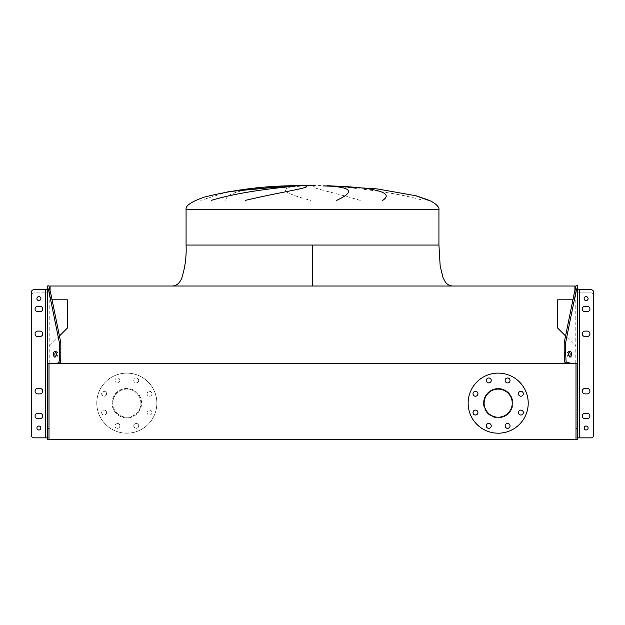 <?xml version="1.0" encoding="UTF-8"?>
<svg xmlns="http://www.w3.org/2000/svg" width="625" height="625" viewBox="0 0 625 625"><rect width="100%" height="100%" fill="white"/><g stroke="black" fill="none" stroke-linecap="round" stroke-linejoin="round"><path stroke-width="0.47" stroke-dasharray="3.12 2.34" d="M477.93 393.75A2.461 2.461 0 0 1 475.477 396.211A2.461 2.461 0 0 1 473.016 393.75A2.461 2.461 0 0 1 475.477 391.297A2.461 2.461 0 0 1 477.93 393.75M477.93 412.563A2.461 2.461 0 0 1 475.477 415.016A2.461 2.461 0 0 1 473.016 412.563A2.461 2.461 0 0 1 475.477 410.102A2.461 2.461 0 0 1 477.93 412.563M491.234 425.859A2.461 2.461 0 0 1 488.773 428.32A2.461 2.461 0 0 1 486.32 425.859A2.461 2.461 0 0 1 488.773 423.406A2.461 2.461 0 0 1 491.234 425.859M510.039 425.859A2.461 2.461 0 0 1 507.586 428.32A2.461 2.461 0 0 1 505.125 425.859A2.461 2.461 0 0 1 507.586 423.406A2.461 2.461 0 0 1 510.039 425.859M523.344 412.563A2.461 2.461 0 0 1 520.883 415.016A2.461 2.461 0 0 1 518.43 412.563A2.461 2.461 0 0 1 520.883 410.102A2.461 2.461 0 0 1 523.344 412.563M523.344 393.75A2.461 2.461 0 0 1 520.883 396.211A2.461 2.461 0 0 1 518.43 393.75A2.461 2.461 0 0 1 520.883 391.297A2.461 2.461 0 0 1 523.344 393.75M510.039 380.453A2.461 2.461 0 0 1 507.586 382.906A2.461 2.461 0 0 1 505.125 380.453A2.461 2.461 0 0 1 507.586 377.992A2.461 2.461 0 0 1 510.039 380.453M491.234 380.453A2.461 2.461 0 0 1 488.773 382.906A2.461 2.461 0 0 1 486.32 380.453A2.461 2.461 0 0 1 488.773 377.992A2.461 2.461 0 0 1 491.234 380.453M468.141 403.156A30.039 30.039 0 0 1 498.18 373.117A30.039 30.039 0 0 1 528.219 403.156A30.039 30.039 0 0 1 498.18 433.195A30.039 30.039 0 0 1 468.141 403.156M512.242 403.156A14.062 14.062 0 0 1 498.18 417.219A14.062 14.062 0 0 1 484.117 403.156A14.062 14.062 0 0 1 498.18 389.094A14.062 14.062 0 0 1 512.242 403.156M483.437 403.156A14.742 14.742 0 0 1 498.18 388.414A14.742 14.742 0 0 1 512.922 403.156A14.742 14.742 0 0 0 498.18 388.414A14.742 14.742 0 0 0 483.437 403.156A14.742 14.742 0 0 0 498.18 417.898A14.742 14.742 0 0 0 512.922 403.156A14.742 14.742 0 0 1 498.18 417.898A14.742 14.742 0 0 1 483.437 403.156M45.719 437.859L45.719 292.867L45.719 437.859L45.719 292.867L45.719 437.859L49 437.859L45.719 437.859L45.719 289.727L33.984 289.727A2.734 2.734 0 0 0 31.25 292.461L31.25 435.133A2.734 2.734 0 0 0 33.984 437.859A2.734 2.734 0 0 1 31.25 435.133A2.734 2.734 0 0 0 33.984 437.859L47.633 437.859L47.633 292.867L49 292.867L49 437.859L33.984 437.859A2.734 2.734 0 0 1 31.25 435.133L31.25 295.602L31.25 435.133A2.734 2.734 0 0 0 33.984 437.859L47.633 437.859L47.633 292.867L49 292.867L49 292.078L49 292.867L45.719 292.867L47.633 292.867L47.633 292.078L47.633 292.867L33.984 292.867A2.734 2.734 0 0 0 31.25 295.602A2.734 2.734 0 0 1 33.984 292.867L45.719 292.867L33.984 292.867A2.734 2.734 0 0 0 31.25 295.602A2.734 2.734 0 0 1 33.984 292.867L49 292.867L49 439.469L576 439.469L576 363.695L49 363.695L49 439.469L49 286.016L576 286.016L576 439.469L49 439.469L49 286.016L576 286.016L576 439.469L49 439.469L576 439.469L576 363.695L576 439.227L576 437.859L579.281 437.859L576 437.859L576 289.727L576 290.281L576 289.727L577.367 289.727L577.367 290.281L577.367 289.727L576 289.727L591.016 289.727A2.734 2.734 0 0 1 593.75 292.461L593.75 435.133A2.734 2.734 0 0 1 591.016 437.859L577.367 437.859L591.016 437.859A2.734 2.734 0 0 0 593.75 435.133A2.734 2.734 0 0 1 591.016 437.859L576 437.859L577.641 437.859L577.641 285.766L576 285.766L576 289.727L577.641 289.727M151.984 393.75A2.461 2.461 0 0 1 149.523 396.211A2.461 2.461 0 0 1 147.07 393.75A2.461 2.461 0 0 1 149.523 391.297A2.461 2.461 0 0 1 151.984 393.75A2.461 2.461 0 0 1 149.523 396.211A2.461 2.461 0 0 1 147.07 393.75A2.461 2.461 0 0 1 149.523 391.297A2.461 2.461 0 0 1 151.984 393.75M151.984 412.563A2.461 2.461 0 0 1 149.523 415.016A2.461 2.461 0 0 1 147.07 412.563A2.461 2.461 0 0 1 149.523 410.102A2.461 2.461 0 0 1 151.984 412.563A2.461 2.461 0 0 1 149.523 415.016A2.461 2.461 0 0 1 147.07 412.563A2.461 2.461 0 0 1 149.523 410.102A2.461 2.461 0 0 1 151.984 412.563M138.68 425.859A2.461 2.461 0 0 1 136.227 428.32A2.461 2.461 0 0 1 133.766 425.859A2.461 2.461 0 0 1 136.227 423.406A2.461 2.461 0 0 1 138.68 425.859A2.461 2.461 0 0 1 136.227 428.32A2.461 2.461 0 0 1 133.766 425.859A2.461 2.461 0 0 1 136.227 423.406A2.461 2.461 0 0 1 138.68 425.859M119.875 425.859A2.461 2.461 0 0 1 117.414 428.32A2.461 2.461 0 0 1 114.961 425.859A2.461 2.461 0 0 1 117.414 423.406A2.461 2.461 0 0 1 119.875 425.859A2.461 2.461 0 0 1 117.414 428.32A2.461 2.461 0 0 1 114.961 425.859A2.461 2.461 0 0 1 117.414 423.406A2.461 2.461 0 0 1 119.875 425.859M106.57 412.563A2.461 2.461 0 0 1 104.117 415.016A2.461 2.461 0 0 1 101.656 412.563A2.461 2.461 0 0 1 104.117 410.102A2.461 2.461 0 0 1 106.57 412.563A2.461 2.461 0 0 1 104.117 415.016A2.461 2.461 0 0 1 101.656 412.563A2.461 2.461 0 0 1 104.117 410.102A2.461 2.461 0 0 1 106.57 412.563M106.57 393.75A2.461 2.461 0 0 1 104.117 396.211A2.461 2.461 0 0 1 101.656 393.75A2.461 2.461 0 0 1 104.117 391.297A2.461 2.461 0 0 1 106.57 393.75A2.461 2.461 0 0 1 104.117 396.211A2.461 2.461 0 0 1 101.656 393.75A2.461 2.461 0 0 1 104.117 391.297A2.461 2.461 0 0 1 106.57 393.75M119.875 380.453A2.461 2.461 0 0 1 117.414 382.906A2.461 2.461 0 0 1 114.961 380.453A2.461 2.461 0 0 1 117.414 377.992A2.461 2.461 0 0 1 119.875 380.453A2.461 2.461 0 0 1 117.414 382.906A2.461 2.461 0 0 1 114.961 380.453A2.461 2.461 0 0 1 117.414 377.992A2.461 2.461 0 0 1 119.875 380.453M138.68 380.453A2.461 2.461 0 0 1 136.227 382.906A2.461 2.461 0 0 1 133.766 380.453A2.461 2.461 0 0 1 136.227 377.992A2.461 2.461 0 0 1 138.68 380.453A2.461 2.461 0 0 1 136.227 382.906A2.461 2.461 0 0 1 133.766 380.453A2.461 2.461 0 0 1 136.227 377.992A2.461 2.461 0 0 1 138.68 380.453M141.562 403.156A14.742 14.742 0 0 0 126.82 388.414A14.742 14.742 0 0 0 112.078 403.156A14.742 14.742 0 0 0 126.82 417.898A14.742 14.742 0 0 0 141.562 403.156A14.742 14.742 0 0 0 126.82 388.414A14.742 14.742 0 0 0 112.078 403.156A14.742 14.742 0 0 0 126.82 417.898A14.742 14.742 0 0 0 141.562 403.156M156.859 403.156A30.039 30.039 0 0 0 126.82 373.117A30.039 30.039 0 0 0 96.781 403.156A30.039 30.039 0 0 0 126.82 433.195A30.039 30.039 0 0 0 156.859 403.156A30.039 30.039 0 0 0 126.82 373.117A30.039 30.039 0 0 0 96.781 403.156A30.039 30.039 0 0 0 126.82 433.195A30.039 30.039 0 0 0 156.859 403.156M112.758 403.156A14.062 14.062 0 0 0 126.82 417.219A14.062 14.062 0 0 0 140.883 403.156A14.062 14.062 0 0 0 126.82 389.094A14.062 14.062 0 0 0 112.758 403.156A14.062 14.062 0 0 0 126.82 417.219A14.062 14.062 0 0 0 140.883 403.156A14.062 14.062 0 0 0 126.82 389.094A14.062 14.062 0 0 0 112.758 403.156M312.5 245.055L438.93 245.055L186.07 245.055L312.5 245.055L312.5 286.016L172.422 286.016L312.5 286.016M312.5 185.531L327.516 185.695M225.797 200.391C226.164 190.656 255.898 187.414 291.641 185.938M228.266 191.641L200.797 200.391M297.484 185.695L312.5 185.695M305.711 185.938C276.875 187.008 278.531 191.828 310.672 200.391M360.234 200.391C327.781 190.656 306.352 187.414 315.727 185.938M331.516 185.938C345.195 187.18 394.398 191.648 423.07 200.391M415.109 195.523L375.969 188.961L335.359 185.938M59.43 335.969L49 346.398L49 363.289L49 286.25M50.094 290.117L50.094 299.797L67.297 299.797L67.297 328.102L49 346.398L49 439.469L576 439.469L576 346.398L565.57 335.969M572.93 299.797L574.906 299.797L574.906 286.016L50.094 286.016L50.094 299.797L52.07 299.797M569.641 363.289L576 363.289L576 346.398L557.703 328.102L557.703 299.797L574.906 299.797L574.906 290.117M589.93 416.016A2.734 2.734 0 0 0 587.195 413.289A2.734 2.734 0 0 1 589.93 416.016A2.734 2.734 0 0 0 587.195 413.289A2.734 2.734 0 0 1 589.93 416.016A2.734 2.734 0 0 1 587.195 418.75L585.016 418.75A2.734 2.734 0 0 1 582.281 416.016A2.734 2.734 0 0 1 585.016 413.289L587.195 413.289L585.016 413.289A2.734 2.734 0 0 0 582.281 416.016A2.734 2.734 0 0 0 585.016 418.75L587.195 418.75A2.734 2.734 0 0 0 589.93 416.016A2.734 2.734 0 0 1 587.195 418.75L585.016 418.75A2.734 2.734 0 0 1 582.281 416.016A2.734 2.734 0 0 1 585.016 413.289L587.195 413.289L585.016 413.289A2.734 2.734 0 0 0 582.281 416.016A2.734 2.734 0 0 0 585.016 418.75L587.195 418.75A2.734 2.734 0 0 0 589.93 416.016A2.734 2.734 0 0 1 587.195 418.75L585.016 418.75A2.734 2.734 0 0 1 582.281 416.016A2.734 2.734 0 0 1 585.016 413.289L587.195 413.289A2.734 2.734 0 0 1 589.93 416.016M589.93 391.172A2.734 2.734 0 0 0 587.195 388.438A2.734 2.734 0 0 1 589.93 391.172A2.734 2.734 0 0 0 587.195 388.438A2.734 2.734 0 0 1 589.93 391.172A2.734 2.734 0 0 1 587.195 393.898L585.016 393.898A2.734 2.734 0 0 1 582.281 391.172A2.734 2.734 0 0 1 585.016 388.438L587.195 388.438L585.016 388.438A2.734 2.734 0 0 0 582.281 391.172A2.734 2.734 0 0 0 585.016 393.898L587.195 393.898A2.734 2.734 0 0 0 589.93 391.172A2.734 2.734 0 0 1 587.195 393.898L585.016 393.898A2.734 2.734 0 0 1 582.281 391.172A2.734 2.734 0 0 1 585.016 388.438L587.195 388.438L585.016 388.438A2.734 2.734 0 0 0 582.281 391.172A2.734 2.734 0 0 0 585.016 393.898L587.195 393.898A2.734 2.734 0 0 0 589.93 391.172A2.734 2.734 0 0 1 587.195 393.898L585.016 393.898A2.734 2.734 0 0 1 582.281 391.172A2.734 2.734 0 0 1 585.016 388.438L587.195 388.438A2.734 2.734 0 0 1 589.93 391.172M587.195 331.094A2.734 2.734 0 0 1 589.93 333.828A2.734 2.734 0 0 1 587.195 336.555L585.016 336.555A2.734 2.734 0 0 1 582.281 333.828A2.734 2.734 0 0 1 585.016 331.094L587.195 331.094A2.734 2.734 0 0 1 589.93 333.828A2.734 2.734 0 0 1 587.195 336.555L585.016 336.555A2.734 2.734 0 0 1 582.281 333.828A2.734 2.734 0 0 1 585.016 331.094L587.195 331.094L585.016 331.094A2.734 2.734 0 0 0 582.281 333.828A2.734 2.734 0 0 0 585.016 336.555L587.195 336.555A2.734 2.734 0 0 0 589.93 333.828A2.734 2.734 0 0 0 587.195 331.094M589.93 308.977A2.734 2.734 0 0 0 587.195 306.25A2.734 2.734 0 0 1 589.93 308.977A2.734 2.734 0 0 0 587.195 306.25A2.734 2.734 0 0 1 589.93 308.977A2.734 2.734 0 0 1 587.195 311.711L585.016 311.711A2.734 2.734 0 0 1 582.281 308.977A2.734 2.734 0 0 1 585.016 306.25L587.195 306.25L585.016 306.25A2.734 2.734 0 0 0 582.281 308.977A2.734 2.734 0 0 0 585.016 311.711L587.195 311.711A2.734 2.734 0 0 0 589.93 308.977A2.734 2.734 0 0 1 587.195 311.711L585.016 311.711A2.734 2.734 0 0 1 582.281 308.977A2.734 2.734 0 0 1 585.016 306.25L587.195 306.25L585.016 306.25A2.734 2.734 0 0 0 582.281 308.977A2.734 2.734 0 0 0 585.016 311.711L587.195 311.711A2.734 2.734 0 0 0 589.93 308.977A2.734 2.734 0 0 1 587.195 311.711L585.016 311.711A2.734 2.734 0 0 1 582.281 308.977A2.734 2.734 0 0 1 585.016 306.25L587.195 306.25A2.734 2.734 0 0 1 589.93 308.977M584.125 298.602A1.977 1.977 0 0 0 586.102 300.578A1.977 1.977 0 0 0 588.086 298.602A1.977 1.977 0 0 1 586.102 300.578A1.977 1.977 0 0 1 584.125 298.602A1.977 1.977 0 0 0 586.102 300.578A1.977 1.977 0 0 0 588.086 298.602A1.977 1.977 0 0 1 586.102 300.578A1.977 1.977 0 0 1 584.125 298.602A1.977 1.977 0 0 1 586.102 296.625A1.977 1.977 0 0 1 588.086 298.602A1.977 1.977 0 0 0 586.102 296.625A1.977 1.977 0 0 0 584.125 298.602A1.977 1.977 0 0 1 586.102 296.625A1.977 1.977 0 0 1 588.086 298.602A1.977 1.977 0 0 0 586.102 296.625A1.977 1.977 0 0 0 584.125 298.602A1.977 1.977 0 0 1 586.102 296.625A1.977 1.977 0 0 1 588.086 298.602A1.977 1.977 0 0 1 586.102 300.578A1.977 1.977 0 0 1 584.125 298.602M584.125 428.031A1.977 1.977 0 0 0 586.102 430.008A1.977 1.977 0 0 0 588.086 428.031A1.977 1.977 0 0 1 586.102 430.008A1.977 1.977 0 0 1 584.125 428.031A1.977 1.977 0 0 0 586.102 430.008A1.977 1.977 0 0 0 588.086 428.031A1.977 1.977 0 0 1 586.102 430.008A1.977 1.977 0 0 1 584.125 428.031A1.977 1.977 0 0 1 586.102 426.055A1.977 1.977 0 0 1 588.086 428.031A1.977 1.977 0 0 0 586.102 426.055A1.977 1.977 0 0 0 584.125 428.031A1.977 1.977 0 0 1 586.102 426.055A1.977 1.977 0 0 1 588.086 428.031A1.977 1.977 0 0 0 586.102 426.055A1.977 1.977 0 0 0 584.125 428.031A1.977 1.977 0 0 1 586.102 426.055A1.977 1.977 0 0 1 588.086 428.031A1.977 1.977 0 0 1 586.102 430.008A1.977 1.977 0 0 1 584.125 428.031M579.281 437.859L579.281 292.867L579.281 437.859L579.281 292.867L591.016 292.867A2.734 2.734 0 0 1 593.75 295.602L593.75 435.133A2.734 2.734 0 0 1 591.016 437.859A2.734 2.734 0 0 0 593.75 435.133L593.75 295.602A2.734 2.734 0 0 0 591.016 292.867A2.734 2.734 0 0 1 593.75 295.602A2.734 2.734 0 0 0 591.016 292.867L576 292.867L576 437.859L576 292.867L579.281 292.867L577.367 292.867L579.281 292.867L579.281 437.859L579.281 289.727M576 292.867L576 290.281L576 292.867L577.367 292.867L577.367 437.859L577.367 292.078L577.367 292.867L576 292.867M577.367 292.078L577.367 290.281L577.367 292.078L576 292.078L577.367 292.078M42.719 391.172A2.734 2.734 0 0 0 39.984 388.438A2.734 2.734 0 0 1 42.719 391.172A2.734 2.734 0 0 0 39.984 388.438A2.734 2.734 0 0 1 42.719 391.172A2.734 2.734 0 0 1 39.984 393.898L37.805 393.898A2.734 2.734 0 0 1 35.07 391.172A2.734 2.734 0 0 1 37.805 388.438L39.984 388.438L37.805 388.438A2.734 2.734 0 0 0 35.07 391.172A2.734 2.734 0 0 0 37.805 393.898L39.984 393.898A2.734 2.734 0 0 0 42.719 391.172A2.734 2.734 0 0 1 39.984 393.898L37.805 393.898A2.734 2.734 0 0 1 35.07 391.172A2.734 2.734 0 0 1 37.805 388.438L39.984 388.438L37.805 388.438A2.734 2.734 0 0 0 35.07 391.172A2.734 2.734 0 0 0 37.805 393.898L39.984 393.898A2.734 2.734 0 0 0 42.719 391.172A2.734 2.734 0 0 1 39.984 393.898L37.805 393.898A2.734 2.734 0 0 1 35.07 391.172A2.734 2.734 0 0 1 37.805 388.438L39.984 388.438A2.734 2.734 0 0 1 42.719 391.172M42.719 308.977A2.734 2.734 0 0 0 39.984 306.25A2.734 2.734 0 0 1 42.719 308.977A2.734 2.734 0 0 0 39.984 306.25A2.734 2.734 0 0 1 42.719 308.977A2.734 2.734 0 0 1 39.984 311.711L37.805 311.711A2.734 2.734 0 0 1 35.07 308.977A2.734 2.734 0 0 1 37.805 306.25L39.984 306.25L37.805 306.25A2.734 2.734 0 0 0 35.07 308.977A2.734 2.734 0 0 0 37.805 311.711L39.984 311.711A2.734 2.734 0 0 0 42.719 308.977A2.734 2.734 0 0 1 39.984 311.711L37.805 311.711A2.734 2.734 0 0 1 35.07 308.977A2.734 2.734 0 0 1 37.805 306.25L39.984 306.25L37.805 306.25A2.734 2.734 0 0 0 35.07 308.977A2.734 2.734 0 0 0 37.805 311.711L39.984 311.711A2.734 2.734 0 0 0 42.719 308.977A2.734 2.734 0 0 1 39.984 311.711L37.805 311.711A2.734 2.734 0 0 1 35.07 308.977A2.734 2.734 0 0 1 37.805 306.25L39.984 306.25A2.734 2.734 0 0 1 42.719 308.977M42.719 416.016A2.734 2.734 0 0 0 39.984 413.289A2.734 2.734 0 0 1 42.719 416.016A2.734 2.734 0 0 0 39.984 413.289A2.734 2.734 0 0 1 42.719 416.016A2.734 2.734 0 0 1 39.984 418.75L37.805 418.75A2.734 2.734 0 0 1 35.07 416.016A2.734 2.734 0 0 1 37.805 413.289L39.984 413.289L37.805 413.289A2.734 2.734 0 0 0 35.07 416.016A2.734 2.734 0 0 0 37.805 418.75L39.984 418.75A2.734 2.734 0 0 0 42.719 416.016A2.734 2.734 0 0 1 39.984 418.75L37.805 418.75A2.734 2.734 0 0 1 35.07 416.016A2.734 2.734 0 0 1 37.805 413.289L39.984 413.289L37.805 413.289A2.734 2.734 0 0 0 35.07 416.016A2.734 2.734 0 0 0 37.805 418.75L39.984 418.75A2.734 2.734 0 0 0 42.719 416.016A2.734 2.734 0 0 1 39.984 418.75L37.805 418.75A2.734 2.734 0 0 1 35.07 416.016A2.734 2.734 0 0 1 37.805 413.289L39.984 413.289A2.734 2.734 0 0 1 42.719 416.016M39.984 331.094A2.734 2.734 0 0 1 42.719 333.828A2.734 2.734 0 0 1 39.984 336.555L37.805 336.555A2.734 2.734 0 0 1 35.07 333.828A2.734 2.734 0 0 1 37.805 331.094L39.984 331.094A2.734 2.734 0 0 1 42.719 333.828A2.734 2.734 0 0 1 39.984 336.555L37.805 336.555A2.734 2.734 0 0 1 35.07 333.828A2.734 2.734 0 0 1 37.805 331.094L39.984 331.094L37.805 331.094A2.734 2.734 0 0 0 35.07 333.828A2.734 2.734 0 0 0 37.805 336.555L39.984 336.555A2.734 2.734 0 0 0 42.719 333.828A2.734 2.734 0 0 0 39.984 331.094M36.914 428.031A1.977 1.977 0 0 0 38.898 430.008A1.977 1.977 0 0 0 40.875 428.031A1.977 1.977 0 0 1 38.898 430.008A1.977 1.977 0 0 1 36.914 428.031A1.977 1.977 0 0 0 38.898 430.008A1.977 1.977 0 0 0 40.875 428.031A1.977 1.977 0 0 1 38.898 430.008A1.977 1.977 0 0 1 36.914 428.031A1.977 1.977 0 0 1 38.898 426.055A1.977 1.977 0 0 1 40.875 428.031A1.977 1.977 0 0 0 38.898 426.055A1.977 1.977 0 0 0 36.914 428.031A1.977 1.977 0 0 1 38.898 426.055A1.977 1.977 0 0 1 40.875 428.031A1.977 1.977 0 0 0 38.898 426.055A1.977 1.977 0 0 0 36.914 428.031A1.977 1.977 0 0 1 38.898 426.055A1.977 1.977 0 0 1 40.875 428.031A1.977 1.977 0 0 1 38.898 430.008A1.977 1.977 0 0 1 36.914 428.031M36.914 298.602A1.977 1.977 0 0 0 38.898 300.578A1.977 1.977 0 0 0 40.875 298.602A1.977 1.977 0 0 1 38.898 300.578A1.977 1.977 0 0 1 36.914 298.602A1.977 1.977 0 0 0 38.898 300.578A1.977 1.977 0 0 0 40.875 298.602A1.977 1.977 0 0 1 38.898 300.578A1.977 1.977 0 0 1 36.914 298.602A1.977 1.977 0 0 1 38.898 296.625A1.977 1.977 0 0 1 40.875 298.602A1.977 1.977 0 0 0 38.898 296.625A1.977 1.977 0 0 0 36.914 298.602A1.977 1.977 0 0 1 38.898 296.625A1.977 1.977 0 0 1 40.875 298.602A1.977 1.977 0 0 0 38.898 296.625A1.977 1.977 0 0 0 36.914 298.602A1.977 1.977 0 0 1 38.898 296.625A1.977 1.977 0 0 1 40.875 298.602A1.977 1.977 0 0 1 38.898 300.578A1.977 1.977 0 0 1 36.914 298.602M47.633 292.078L47.633 289.727L47.633 292.078L49 292.078L49 289.727L49 292.078L47.633 292.078M47.633 289.727L49 289.727L49 285.766L47.359 285.766L47.359 289.727L49 289.727L47.633 289.727M569.391 351.734A2.867 1.43 90 0 0 568.68 351.359A2.867 1.43 90 0 0 567.25 354.227A2.867 1.43 90 0 0 568.68 357.094A2.867 1.43 90 0 0 569.391 356.711M577.641 437.859L577.641 439.227L576 439.227M577.641 363.289L576 363.289L576 286.25M55.609 351.734A2.867 1.43 90 0 1 56.32 351.359A2.867 1.43 90 0 1 57.75 354.227A2.867 1.43 90 0 1 56.32 357.094A2.867 1.43 90 0 1 55.609 356.711M49 439.227L47.359 439.227L47.359 363.289L55.359 363.289M47.359 437.859L49 437.859L49 289.727L45.719 289.727M438.93 209.555L186.07 209.555M576 290.281L577.367 290.281L576 290.281M47.633 290.281L49 290.281L47.633 290.281M575.781 363.289L575.781 286.852M49.219 363.289L49.219 286.852M568.68 357.094L570.102 357.094M568.68 351.359L570.102 351.359M56.32 351.359L54.898 351.359M56.32 357.094L54.898 357.094"/><path stroke-width="0.94" d="M473.016 393.75A2.461 2.461 0 0 0 475.477 396.211A2.461 2.461 0 0 0 477.93 393.75A2.461 2.461 0 0 0 475.477 391.297A2.461 2.461 0 0 0 473.016 393.75M473.016 412.563A2.461 2.461 0 0 0 475.477 415.016A2.461 2.461 0 0 0 477.93 412.563A2.461 2.461 0 0 0 475.477 410.102A2.461 2.461 0 0 0 473.016 412.563M486.32 425.859A2.461 2.461 0 0 0 488.773 428.32A2.461 2.461 0 0 0 491.234 425.859A2.461 2.461 0 0 0 488.773 423.406A2.461 2.461 0 0 0 486.32 425.859M505.125 425.859A2.461 2.461 0 0 0 507.586 428.32A2.461 2.461 0 0 0 510.039 425.859A2.461 2.461 0 0 0 507.586 423.406A2.461 2.461 0 0 0 505.125 425.859M518.43 412.563A2.461 2.461 0 0 0 520.883 415.016A2.461 2.461 0 0 0 523.344 412.563A2.461 2.461 0 0 0 520.883 410.102A2.461 2.461 0 0 0 518.43 412.563M518.43 393.75A2.461 2.461 0 0 0 520.883 396.211A2.461 2.461 0 0 0 523.344 393.75A2.461 2.461 0 0 0 520.883 391.297A2.461 2.461 0 0 0 518.43 393.75M505.125 380.453A2.461 2.461 0 0 0 507.586 382.906A2.461 2.461 0 0 0 510.039 380.453A2.461 2.461 0 0 0 507.586 377.992A2.461 2.461 0 0 0 505.125 380.453M486.32 380.453A2.461 2.461 0 0 0 488.773 382.906A2.461 2.461 0 0 0 491.234 380.453A2.461 2.461 0 0 0 488.773 377.992A2.461 2.461 0 0 0 486.32 380.453M468.141 403.156A30.039 30.039 0 0 1 498.18 373.117A30.039 30.039 0 0 1 528.219 403.156A30.039 30.039 0 0 1 498.18 433.195A30.039 30.039 0 0 1 468.141 403.156M512.242 403.156A14.062 14.062 0 0 1 498.18 417.219A14.062 14.062 0 0 1 484.117 403.156A14.062 14.062 0 0 1 498.18 389.094A14.062 14.062 0 0 1 512.242 403.156M49 363.695L49 439.469L576 439.469L576 363.695L49 363.695L49 363.289L49 363.695M49 286.25L49 285.766L47.359 286.008L49.188 292.57L50.602 292.57L49 286.25M312.5 245.055L438.93 245.055L186.07 245.055L312.5 245.055L312.5 286.016M312.5 185.531L297.484 185.695L312.5 185.695M289.297 185.938L227.938 191.695M211.18 200.391C243.859 190.656 283.664 187.414 296.375 185.938M304.945 185.938C314.859 187.18 282.336 191.648 245.289 200.391M428.703 200.391L415.109 195.523M336.586 200.391C356.047 191.445 351.648 186.625 323.398 185.938M331.039 185.938C369.211 187.18 396.195 191.648 382.664 200.391M52.07 299.797L67.297 299.797L67.297 328.102L59.43 335.969M574.906 290.117L574.906 286.016L50.094 286.016L50.094 290.117M565.57 335.969L557.703 328.102L557.703 299.797L572.93 299.797M576 363.695L576 363.289L576 363.695M589.93 333.828A2.734 2.734 0 0 0 587.195 331.094A2.734 2.734 0 0 1 589.93 333.828A2.734 2.734 0 0 0 587.195 331.094L585.016 331.094A2.734 2.734 0 0 0 582.281 333.828A2.734 2.734 0 0 0 585.016 336.555A2.734 2.734 0 0 1 582.281 333.828A2.734 2.734 0 0 1 585.016 331.094A2.734 2.734 0 0 0 582.281 333.828A2.734 2.734 0 0 0 585.016 336.555L587.195 336.555A2.734 2.734 0 0 0 589.93 333.828A2.734 2.734 0 0 1 587.195 336.555A2.734 2.734 0 0 0 589.93 333.828M577.641 437.859L591.016 437.859A2.734 2.734 0 0 0 593.75 435.133L593.75 292.461A2.734 2.734 0 0 0 591.016 289.727L577.641 289.727M42.719 333.828A2.734 2.734 0 0 0 39.984 331.094A2.734 2.734 0 0 1 42.719 333.828A2.734 2.734 0 0 0 39.984 331.094L37.805 331.094A2.734 2.734 0 0 0 35.07 333.828A2.734 2.734 0 0 0 37.805 336.555A2.734 2.734 0 0 1 35.07 333.828A2.734 2.734 0 0 1 37.805 331.094A2.734 2.734 0 0 0 35.07 333.828A2.734 2.734 0 0 0 37.805 336.555L39.984 336.555A2.734 2.734 0 0 0 42.719 333.828A2.734 2.734 0 0 1 39.984 336.555A2.734 2.734 0 0 0 42.719 333.828M47.359 437.859L33.984 437.859A2.734 2.734 0 0 1 31.25 435.133L31.25 292.461A2.734 2.734 0 0 1 33.984 289.727L47.359 289.727L47.359 363.289L47.359 286.008M587.195 413.289A2.734 2.734 0 0 1 589.93 416.016A2.734 2.734 0 0 1 587.195 418.75L585.016 418.75A2.734 2.734 0 0 1 582.281 416.016A2.734 2.734 0 0 1 585.016 413.289L587.195 413.289M587.195 388.438A2.734 2.734 0 0 1 589.93 391.172A2.734 2.734 0 0 1 587.195 393.898L585.016 393.898A2.734 2.734 0 0 1 582.281 391.172A2.734 2.734 0 0 1 585.016 388.438L587.195 388.438M587.195 306.25A2.734 2.734 0 0 1 589.93 308.977A2.734 2.734 0 0 1 587.195 311.711L585.016 311.711A2.734 2.734 0 0 1 582.281 308.977A2.734 2.734 0 0 1 585.016 306.25L587.195 306.25M588.086 298.602A1.977 1.977 0 0 1 586.102 300.578A1.977 1.977 0 0 1 584.125 298.602A1.977 1.977 0 0 1 586.102 296.625A1.977 1.977 0 0 1 588.086 298.602M588.086 428.031A1.977 1.977 0 0 1 586.102 430.008A1.977 1.977 0 0 1 584.125 428.031A1.977 1.977 0 0 1 586.102 426.055A1.977 1.977 0 0 1 588.086 428.031M568.664 354.227A2.867 1.43 90 0 0 570.102 357.094A2.867 1.43 90 0 0 571.531 354.227A2.867 1.43 90 0 0 570.102 351.359A2.867 1.43 90 0 0 568.664 354.227M569.391 356.711A2.867 1.43 90 0 0 570.117 354.227A2.867 1.43 90 0 0 569.391 351.734M577.641 285.766L575.812 292.57L574.398 292.57L576 285.766L577.641 285.766M576 428.305L577.641 428.305L577.641 286.008M577.641 428.305L577.641 439.227L576 439.227M577.641 363.289L569.641 363.289L564.727 362.203L564.18 352.367L564.18 342.812L565.594 342.812L575.812 292.57M564.18 352.367L565.594 352.367L565.594 342.812M565.594 352.367L566.141 362.188L571.055 363.289M564.18 342.812L574.398 292.57M39.984 388.438A2.734 2.734 0 0 1 42.719 391.172A2.734 2.734 0 0 1 39.984 393.898L37.805 393.898A2.734 2.734 0 0 1 35.07 391.172A2.734 2.734 0 0 1 37.805 388.438L39.984 388.438M39.984 306.25A2.734 2.734 0 0 1 42.719 308.977A2.734 2.734 0 0 1 39.984 311.711L37.805 311.711A2.734 2.734 0 0 1 35.07 308.977A2.734 2.734 0 0 1 37.805 306.25L39.984 306.25M39.984 413.289A2.734 2.734 0 0 1 42.719 416.016A2.734 2.734 0 0 1 39.984 418.75L37.805 418.75A2.734 2.734 0 0 1 35.07 416.016A2.734 2.734 0 0 1 37.805 413.289L39.984 413.289M40.875 428.031A1.977 1.977 0 0 1 38.898 430.008A1.977 1.977 0 0 1 36.914 428.031A1.977 1.977 0 0 1 38.898 426.055A1.977 1.977 0 0 1 40.875 428.031M40.875 298.602A1.977 1.977 0 0 1 38.898 300.578A1.977 1.977 0 0 1 36.914 298.602A1.977 1.977 0 0 1 38.898 296.625A1.977 1.977 0 0 1 40.875 298.602M53.469 354.227A2.867 1.43 90 0 1 54.898 351.359A2.867 1.43 90 0 1 56.336 354.227A2.867 1.43 90 0 1 54.898 357.094A2.867 1.43 90 0 1 53.469 354.227M55.609 356.711A2.867 1.43 90 0 1 54.883 354.227A2.867 1.43 90 0 1 55.609 351.734M49 428.305L47.359 428.305L47.359 439.227L49 439.227M47.359 428.305L47.359 363.289L55.359 363.289C59.219 363.234 60.852 362.867 60.273 362.195C60.625 360.297 60.789 363.125 60.82 352.367L60.82 342.812L59.406 342.812L49.188 292.57M60.82 352.367L59.406 352.367L59.406 342.812M59.406 352.367C59.367 363.125 59.203 360.297 58.859 362.195C59.438 362.867 57.797 363.234 53.945 363.289M60.82 342.812L50.602 292.57M297.484 185.695C265.914 185.703 234.859 189.516 204.328 197.117C191.375 201.633 185.289 205.781 186.07 209.555L438.93 209.555L438.93 245.055L440.164 265.992L442.992 277.57L445.164 281.711C447.016 284.406 449.492 285.836 452.578 286.016M579.281 437.859L579.281 289.727M577.203 363.289L577.203 286.852M45.719 437.859L45.719 289.727M47.797 363.289L47.797 286.852M186.07 209.555L186.07 245.055C186.586 256.445 185.125 267.531 181.703 278.297C179.688 283.18 176.594 285.75 172.422 286.016M438.93 209.555C439.703 208.219 436.859 203.789 429.367 200.391L416.164 195.805L377.344 188.93L327.516 185.695M288.609 185.961L228.266 191.641"/></g></svg>
